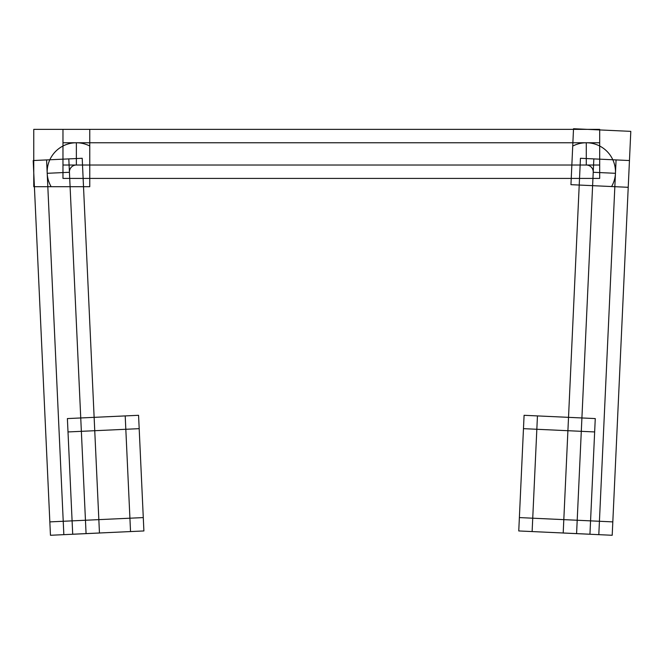 <?xml version="1.0" encoding="UTF-8"?>
<svg xmlns="http://www.w3.org/2000/svg" width="664" height="664" viewBox="0 0 664 664"><rect width="100%" height="100%" fill="white"/><g stroke="black" fill="none" stroke-linecap="round" stroke-linejoin="round"><path stroke-width="0.5" stroke-dasharray="3.32 2.49" d="M47.202 173.304L63.221 521.273L85.457 520.252L129.92 518.202L125.828 429.276L81.365 431.326L85.457 520.252L129.92 518.202L125.828 429.276L81.365 431.326L85.457 520.252L129.92 518.202L125.828 429.276L81.365 431.326L85.457 520.252L129.92 518.202L125.828 429.276L81.365 431.326L85.457 520.252L69.43 172.283L85.457 520.252L63.221 521.273L85.457 520.252L69.43 172.283L85.457 520.252L63.221 521.273L47.202 173.304L63.221 521.273L47.202 173.304L69.43 172.283A6.947 6.947 0 0 1 76.368 165.021A6.947 6.947 0 0 0 69.43 172.283A6.947 6.947 0 0 1 76.368 165.021A6.947 6.947 0 0 0 69.43 172.283L47.202 173.304A29.199 29.199 0 0 1 76.368 142.76A29.199 29.199 0 0 0 47.202 173.304A29.199 29.199 0 0 1 76.368 142.76A29.199 29.199 0 0 0 47.202 173.304M615.453 173.304A29.199 29.199 0 0 0 586.287 142.76A29.199 29.199 0 0 1 615.453 173.304A29.199 29.199 0 0 0 586.287 142.76A29.199 29.199 0 0 1 615.453 173.304L593.226 172.283L577.199 520.252L593.226 172.283L577.199 520.252L581.299 431.326L536.836 429.276L532.736 518.202L577.199 520.252L581.299 431.326L536.836 429.276L532.736 518.202L599.434 521.273L615.453 173.304L599.434 521.273L577.199 520.252L581.299 431.326L536.836 429.276L532.736 518.202L577.199 520.252L581.299 431.326L536.836 429.276L532.736 518.202L599.434 521.273L615.453 173.304L599.434 521.273L577.199 520.252L593.226 172.283A6.947 6.947 0 0 0 586.287 165.021L76.368 165.021L586.287 165.021L76.368 165.021L76.368 142.76L586.287 142.76L76.368 142.76M593.226 172.283A6.947 6.947 0 0 0 586.287 165.021L586.287 142.76L586.287 165.021A6.947 6.947 0 0 1 593.226 172.283A6.947 6.947 0 0 0 586.287 165.021L76.368 165.021M46.588 159.916L63.844 534.661M50.813 186.086A29.199 29.199 0 0 1 89.3 145.781M89.764 186.7L89.764 129.364L33.764 129.364L33.764 186.7L89.764 186.7M82.203 158.281L33.2 160.539L50.456 535.275L99.459 533.018L82.203 158.281M98.845 519.63L49.841 521.887M68.815 158.895L86.071 533.632M69.446 172.507A6.947 6.947 0 0 1 76.592 165.021M599.683 165.021L62.972 165.021M599.683 142.76L62.972 142.76M599.683 178.417L599.683 129.364L62.972 129.364L62.972 178.417L599.683 178.417M570.949 184.667L628.227 187.306L630.8 131.364L573.522 128.725L570.949 184.667M573.356 145.781A29.199 29.199 0 0 1 611.843 186.086M598.812 534.661L616.076 159.916M563.196 533.018L612.2 535.275L629.455 160.539L580.452 158.281L563.196 533.018M576.584 533.632L593.84 158.895M563.819 519.63L612.814 521.887M586.063 165.021A6.947 6.947 0 0 1 593.209 172.507M72.708 534.221L67.388 418.577L138.568 415.299L143.897 530.951L72.708 534.221M80.742 417.963L86.071 533.607M139.183 428.662L68.002 431.94M130.534 531.565L125.205 415.913M72.094 520.866L143.283 517.588M518.758 530.951L524.087 415.299L595.268 418.577L589.947 534.221L518.758 530.951M537.45 415.913L532.121 531.565M594.654 431.94L523.473 428.662M576.584 533.607L581.913 417.963M519.381 517.588L590.562 520.866"/><path stroke-width="1" d="M46.588 159.916L63.844 534.661M82.203 158.281L33.2 160.539L50.456 535.275L99.459 533.018L82.203 158.281M89.764 186.7L89.764 129.364L33.764 129.364L33.764 186.7L89.764 186.7M50.813 186.086A29.199 29.199 0 0 1 89.3 145.781M98.845 519.63L49.841 521.887M68.815 158.895L86.071 533.632M69.446 172.507A6.947 6.947 0 0 1 76.592 165.021M599.683 165.021L62.972 165.021M599.683 178.417L599.683 129.364L62.972 129.364L62.972 178.417L599.683 178.417M599.683 142.76L62.972 142.76M573.356 145.781A29.199 29.199 0 0 1 611.843 186.086M570.949 184.667L628.227 187.306L630.8 131.364L573.522 128.725L570.949 184.667M563.196 533.018L612.2 535.275L629.455 160.539L580.452 158.281L563.196 533.018M598.812 534.661L616.076 159.916M576.584 533.632L593.84 158.895M563.819 519.63L612.814 521.887M586.063 165.021A6.947 6.947 0 0 1 593.209 172.507M80.742 417.963L86.071 533.607M139.183 428.662L68.002 431.94M130.534 531.565L125.205 415.913M72.094 520.866L143.283 517.588M72.708 534.221L67.388 418.577L138.568 415.299L143.897 530.951L72.708 534.221M537.45 415.913L532.121 531.565M594.654 431.94L523.473 428.662M576.584 533.607L581.913 417.963M519.381 517.588L590.562 520.866M518.758 530.951L524.087 415.299L595.268 418.577L589.947 534.221L518.758 530.951M47.202 173.304L69.43 172.283L47.202 173.304M76.368 142.76L76.368 165.021M586.287 142.76L586.287 165.021L586.287 142.76M615.453 173.304L593.226 172.283"/></g></svg>
